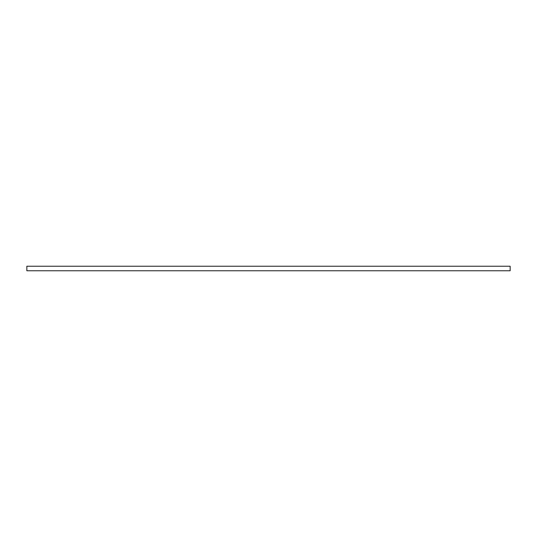 <?xml version="1.0" encoding="UTF-8"?>
<svg xmlns="http://www.w3.org/2000/svg" width="537" height="537" viewBox="0 0 537 537"><rect width="100%" height="100%" fill="white"/><g stroke="black" fill="none" stroke-linecap="round" stroke-linejoin="round"><path stroke-width="0.81" d="M510.15 266.238L26.85 266.238L26.85 270.762L510.15 270.762L510.15 266.238"/></g></svg>
